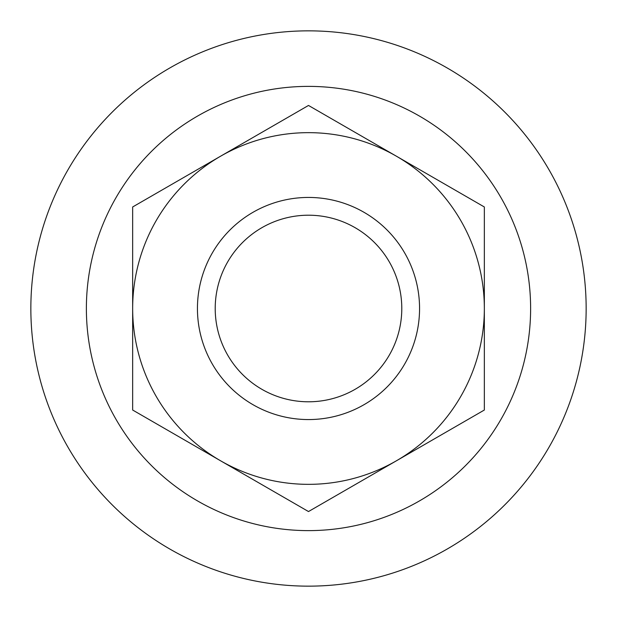 <?xml version="1.0" encoding="UTF-8"?>
<svg xmlns="http://www.w3.org/2000/svg" width="617" height="617" viewBox="0 0 617 617"><rect width="100%" height="100%" fill="white"/><g stroke="black" fill="none" stroke-linecap="round" stroke-linejoin="round"><path stroke-width="0.93" d="M308.5 30.85A277.65 277.65 0 0 1 586.15 308.5A277.65 277.65 0 0 1 308.5 586.15A277.65 277.65 0 0 1 30.85 308.5A277.65 277.65 0 0 1 308.5 30.85M419.56 308.5A111.06 111.06 0 0 1 308.5 419.56A111.06 111.06 0 0 1 197.44 308.5A111.06 111.06 0 0 1 308.5 197.44A111.06 111.06 0 0 1 419.56 308.5M401.79 308.5A93.29 93.29 0 0 1 308.5 401.79A93.29 93.29 0 0 1 215.21 308.5A93.29 93.29 0 0 1 308.5 215.21A93.29 93.29 0 0 1 401.79 308.5M484.345 308.5A175.845 175.845 0 0 0 220.577 156.217A175.845 175.845 0 0 0 220.577 460.783A175.845 175.845 0 0 0 484.345 308.5L484.345 206.973L308.5 105.453L132.655 206.973L132.655 410.027L308.5 511.547L484.345 410.027L484.345 308.5M530.62 308.5A222.12 222.12 0 0 1 308.5 530.62A222.12 222.12 0 0 1 86.38 308.5A222.12 222.12 0 0 1 308.5 86.38A222.12 222.12 0 0 1 530.62 308.5"/></g></svg>
